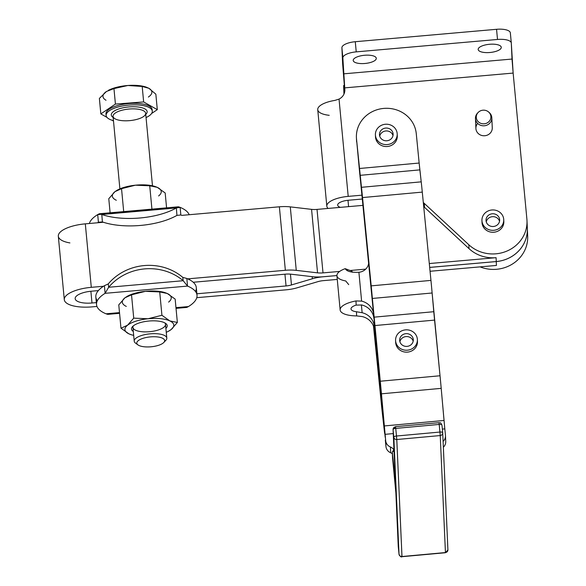 <?xml version="1.0" encoding="UTF-8"?>
<svg xmlns="http://www.w3.org/2000/svg" width="586" height="586" viewBox="0 0 586 586"><rect width="100%" height="100%" fill="white"/><g stroke="black" fill="none" stroke-linecap="round" stroke-linejoin="round"><path stroke-width="0.88" d="M362.522 199.006L348.37 200.251L362.522 199.006M361.394 304.896L362.133 312.719A16.364 15.302 177.5 0 1 374.22 326.102L377.325 359.108A30.003 28.055 -2.5 0 0 378.505 364.814A30.003 28.055 177.5 0 1 377.325 359.108L377.494 362.961A30.003 28.055 -2.5 0 0 377.509 363.064A30.003 28.055 -2.5 0 0 378.966 369.502A30.003 28.055 177.5 0 1 377.509 363.064A30.003 28.055 177.5 0 1 377.494 362.961L374.22 326.102A16.364 15.302 -2.5 0 0 362.133 312.719L356.456 311.752L356.64 315.905L362.302 316.587A16.364 15.302 177.5 0 1 374.388 329.969A16.364 15.302 -2.5 0 0 362.302 316.587L356.64 315.905L356.456 311.752A10.914 3.868 -5.4 0 1 356.163 305.108L355.98 300.948A21.821 7.735 174.6 0 0 340.136 309.848A21.821 7.735 174.6 0 0 356.64 315.905A21.821 7.735 -5.4 0 1 340.151 309.987A21.821 7.735 -5.4 0 1 355.98 300.948L356.163 305.108L361.789 304.984A16.364 15.302 177.5 0 1 373.875 318.366A16.364 15.302 -2.5 0 0 361.789 304.984L356.163 305.108A10.914 3.868 174.6 0 0 351.014 308.961A10.914 3.868 174.6 0 0 356.456 311.752L362.133 312.719L361.394 304.896M395.579 340.51L395.667 342.444A10.914 10.204 -2.5 0 0 396.363 345.63A10.914 10.204 -2.5 0 0 408.75 351.944A10.914 10.204 -2.5 0 0 417.466 341.477L417.378 339.543A10.914 10.204 177.5 0 1 408.662 350.01A10.914 10.204 177.5 0 1 396.275 343.696A10.914 10.204 177.5 0 1 395.579 340.51A10.914 10.204 177.5 0 1 406.025 329.837A10.914 10.204 177.5 0 1 417.378 339.543M404.193 336.979A6.82 6.373 -2.5 0 0 399.908 341.77A6.82 6.373 177.5 0 1 404.193 336.979A6.82 6.373 177.5 0 1 413.174 341.184A6.82 6.373 -2.5 0 0 404.193 336.979M404.062 334.079A6.82 6.373 -2.5 0 0 399.667 340.334A6.82 6.373 -2.5 0 0 406.765 346.399A6.82 6.373 -2.5 0 0 413.291 339.726A6.82 6.373 -2.5 0 0 404.062 334.079A6.82 6.373 177.5 0 1 413.211 341.015A6.82 6.373 177.5 0 1 402.164 344.986A6.82 6.373 177.5 0 1 404.062 334.079M396.275 343.696A10.914 10.204 -2.5 0 0 414.925 346.436A10.914 10.204 -2.5 0 0 408.237 329.947A10.914 10.204 -2.5 0 0 396.275 343.696M375.406 134.897L375.487 136.831A10.914 10.204 -2.5 0 0 376.19 140.025A10.914 10.204 -2.5 0 0 388.577 146.332A10.914 10.204 -2.5 0 0 397.286 135.864L397.205 133.93A10.914 10.204 177.5 0 1 388.489 144.398A10.914 10.204 177.5 0 1 376.102 138.091A10.914 10.204 177.5 0 1 375.406 134.897A10.914 10.204 177.5 0 1 385.852 124.225A10.914 10.204 177.5 0 1 397.205 133.93M384.013 131.367A6.82 6.373 -2.5 0 0 379.735 136.164A6.82 6.373 177.5 0 1 384.013 131.367A6.82 6.373 177.5 0 1 393.001 135.571A6.82 6.373 -2.5 0 0 384.013 131.367M383.889 128.466A6.82 6.373 -2.5 0 0 379.494 134.721A6.82 6.373 -2.5 0 0 386.584 140.786A6.82 6.373 -2.5 0 0 393.118 134.113A6.82 6.373 -2.5 0 0 383.889 128.466A6.82 6.373 177.5 0 1 393.03 135.403A6.82 6.373 177.5 0 1 381.991 139.38A6.82 6.373 177.5 0 1 383.889 128.466M376.102 138.091A10.914 10.204 -2.5 0 0 394.752 140.823A10.914 10.204 -2.5 0 0 388.057 124.335A10.914 10.204 -2.5 0 0 376.102 138.091M481.941 220.622L482.029 222.555A10.914 10.204 -2.5 0 0 482.725 225.749A10.914 10.204 -2.5 0 0 495.119 232.056A10.914 10.204 -2.5 0 0 503.828 221.589L503.74 219.655A10.914 10.204 177.5 0 1 495.031 230.122A10.914 10.204 177.5 0 1 482.644 223.815A10.914 10.204 177.5 0 1 481.941 220.622A10.914 10.204 177.5 0 1 492.387 209.949A10.914 10.204 177.5 0 1 503.74 219.655M490.555 217.091A6.82 6.373 -2.5 0 0 486.27 221.882A6.82 6.373 177.5 0 1 490.555 217.091A6.82 6.373 177.5 0 1 499.543 221.296A6.82 6.373 -2.5 0 0 490.555 217.091M490.423 214.19A6.82 6.373 -2.5 0 0 486.028 220.446A6.82 6.373 -2.5 0 0 493.126 226.511A6.82 6.373 -2.5 0 0 499.653 219.838A6.82 6.373 -2.5 0 0 490.423 214.19A6.82 6.373 177.5 0 1 499.572 221.127A6.82 6.373 177.5 0 1 488.534 225.105A6.82 6.373 177.5 0 1 490.423 214.19M482.644 223.815A10.914 10.204 -2.5 0 0 501.294 226.54A10.914 10.204 -2.5 0 0 494.591 210.059A10.914 10.204 -2.5 0 0 482.644 223.815M526.909 224.438A34.098 31.878 177.5 0 1 496.261 261.546L429.677 267.399L496.261 261.546L496.086 257.679L429.296 263.546L496.086 257.679A34.098 31.878 177.5 0 1 469.005 248.632L424.484 207.283A40.917 38.251 -2.5 0 0 423.707 206.58A40.917 38.251 177.5 0 1 424.484 207.283L424.308 203.415A40.917 38.251 -2.5 0 0 423.312 202.514A40.917 38.251 177.5 0 1 424.308 203.415L424.484 207.283L469.005 248.632L468.837 244.765L424.308 203.415L468.837 244.765A34.098 31.878 -2.5 0 0 507.351 250.881A34.098 31.878 -2.5 0 0 526.887 219.091L513.146 73.082L526.887 219.091A34.098 31.878 177.5 0 1 526.99 220.563A34.098 31.878 177.5 0 1 506.634 251.189A34.098 31.878 177.5 0 1 468.837 244.765L469.005 248.632A34.098 31.878 -2.5 0 0 496.086 257.679L496.261 261.546A34.098 31.878 -2.5 0 0 527.334 228.298L526.99 220.563M348.721 284.628L345.733 280.965A21.821 7.735 -5.4 0 1 339.997 279.178A21.821 7.735 -5.4 0 1 336.913 275.567L323.179 276.753L336.913 275.552A21.821 7.735 -5.4 0 1 339.682 271.421L323.003 272.886A10.914 3.868 -5.4 0 1 317.546 272.849L296.26 270.366A21.821 7.735 174.6 0 0 285.353 270.285L187.74 278.855A50.462 17.888 174.6 0 0 186.824 278.467A50.462 17.888 -5.4 0 1 187.74 278.855A50.462 17.888 -5.4 0 1 193.248 282.254A50.462 17.888 -5.4 0 1 195.497 291.513M116.314 200.258A24.546 8.702 -5.4 0 1 114.973 191.651A24.546 8.702 174.6 0 0 116.314 200.258M117.581 189.967A24.546 8.702 -5.4 0 1 135.447 185.191A24.546 8.702 -5.4 0 1 154.843 186.421A24.546 8.702 174.6 0 0 154.689 186.377A24.546 8.702 174.6 0 0 135.447 185.191A24.546 8.702 174.6 0 0 117.815 189.849A24.546 8.702 174.6 0 0 117.581 189.967M157.26 187.337A24.546 8.702 -5.4 0 1 158.608 195.951A24.546 8.702 174.6 0 0 157.26 187.337L165.179 192.97L157.26 187.337L149.73 185.791L154.968 186.458L157.26 187.337M108.784 198.713L114.973 191.651L117.405 190.062L121.536 188.663L135.447 185.191L149.73 185.791L135.447 185.191L121.536 188.663L123.697 211.612L121.536 188.663L114.973 191.651L108.784 198.713L110.109 212.806L108.784 198.713M151.928 209.129L149.73 185.791L151.928 209.129M166.578 207.847L165.179 192.97L166.578 207.847M115.391 112.966A16.364 5.801 174.6 0 0 113.061 116.358A16.364 5.801 -5.4 0 1 115.391 112.966A16.364 5.801 -5.4 0 1 133.462 108.857A16.364 5.801 -5.4 0 1 145.65 113.296A16.364 5.801 174.6 0 0 133.462 108.857A16.364 5.801 174.6 0 0 115.391 112.966M89.365 223.493A50.462 17.888 -5.4 0 1 97.701 214.608L99.393 213.744L101.803 214.498L102.396 221.94A50.462 20.708 -4.6 0 0 176.943 215.392A50.462 20.708 175.4 0 1 102.396 221.94L98.419 222.226A50.462 17.888 174.6 0 0 97.54 222.775L103.37 222.262L97.54 222.775A50.462 17.888 -5.4 0 1 98.419 222.226L102.396 221.94L101.803 214.498A50.462 20.708 -4.6 0 0 176.349 207.949A50.462 20.708 175.4 0 1 101.803 214.498L176.349 207.949L97.701 214.608L98.419 222.226L97.701 214.608A50.462 17.888 174.6 0 0 89.365 223.493M180.129 207.363A50.462 17.888 -5.4 0 1 189.183 214.725A50.462 17.888 174.6 0 0 180.129 207.363L176.349 207.949L178.437 206.799L180.129 207.363L180.532 211.627L180.129 207.363M133.418 325.794A17.939 6.358 174.6 0 0 132.612 326.519A17.939 6.358 174.6 0 0 133.308 331.493A17.939 6.358 -5.4 0 1 133.418 325.794A17.939 6.358 -5.4 0 1 156.784 320.952A17.939 6.358 -5.4 0 1 165.897 328.424A17.939 6.358 174.6 0 0 165.662 323.413A17.939 6.358 174.6 0 0 150.434 320.908A17.939 6.358 174.6 0 0 134.055 325.333A17.939 6.358 174.6 0 0 133.418 325.794M166.805 338.085L165.516 324.373A16.364 5.801 174.6 0 0 164.761 322.864A16.364 5.801 -5.4 0 1 149.767 331.676A16.364 5.801 -5.4 0 1 133.388 325.816A16.364 5.801 174.6 0 0 132.927 327.435L134.223 341.155A16.364 5.801 -5.4 0 1 136.553 337.763A16.364 5.801 -5.4 0 1 154.623 333.646A16.364 5.801 -5.4 0 1 166.805 338.085A16.364 5.801 -5.4 0 1 164.483 341.47A16.364 5.801 174.6 0 0 165.794 340.393A16.364 5.801 174.6 0 0 157.59 333.793A16.364 5.801 174.6 0 0 136.553 337.763A16.364 5.801 174.6 0 0 135.644 343.228L138.018 344.927A13.976 4.952 -5.4 0 1 138.794 340.254A13.976 4.952 -5.4 0 1 156.77 336.862A13.976 4.952 -5.4 0 1 163.78 342.502A13.976 4.952 -5.4 0 1 151.188 346.773A13.976 4.952 -5.4 0 1 138.018 344.927M169.837 320.908A24.546 8.702 174.6 0 0 148.016 318.755A24.546 8.702 174.6 0 0 127.543 325.215A24.546 8.702 174.6 0 0 128.883 333.83A24.546 8.702 174.6 0 0 133.674 335.36A24.546 8.702 -5.4 0 1 131.462 334.789A24.546 8.702 -5.4 0 1 128.883 333.83L120.972 328.197L127.543 325.215L133.725 318.147L148.016 318.755L161.919 315.275L159.722 291.938L164.959 292.604L167.252 293.483L175.163 299.109L167.252 293.483L159.722 291.938L145.438 291.33A24.546 8.702 174.6 0 0 127.807 295.989A24.546 8.702 174.6 0 0 127.572 296.113A24.546 8.702 -5.4 0 1 145.438 291.33L159.722 291.938L161.919 315.275L148.016 318.755A24.546 8.702 -5.4 0 1 169.837 320.908A24.546 8.702 -5.4 0 1 171.178 329.522A24.546 8.702 174.6 0 0 169.837 320.908L161.919 315.275L169.837 320.908L177.36 322.454L169.837 320.908M166.263 332.291A24.546 8.702 174.6 0 0 171.178 329.522L177.36 322.454L175.163 299.109L177.36 322.454L171.178 329.522A24.546 8.702 -5.4 0 1 168.329 331.324A24.546 8.702 -5.4 0 1 166.263 332.291M118.775 304.859L124.965 297.791A24.546 8.702 174.6 0 0 126.305 306.405A24.546 8.702 -5.4 0 1 124.965 297.791L127.396 296.208L131.528 294.809L145.438 291.33L131.528 294.809L133.725 318.147L131.528 294.809L124.965 297.791L118.775 304.859L120.972 328.197L118.775 304.859M168.6 302.098A24.546 8.702 174.6 0 0 167.252 293.483A24.546 8.702 -5.4 0 1 168.6 302.098M164.834 292.568A24.546 8.702 174.6 0 0 164.681 292.517A24.546 8.702 174.6 0 0 145.438 291.33A24.546 8.702 -5.4 0 1 164.834 292.568M131.308 334.745L128.883 333.83L131.308 334.745M168.563 331.2L171.178 329.522L168.563 331.2M133.725 318.147L127.543 325.215A24.546 8.702 -5.4 0 1 148.016 318.755L133.725 318.147M127.543 325.215L120.972 328.197L128.883 333.83A24.546 8.702 -5.4 0 1 127.543 325.215M176.034 308.361L186.751 307.423L188.45 306.559L175.968 307.657L188.45 306.559A50.462 17.888 174.6 0 0 187.535 286.085L105.114 293.322A50.462 17.888 174.6 0 0 106.022 313.803L119.507 312.616L106.022 313.803L107.714 314.367L119.573 313.327M488.849 112.226A8.182 7.647 177.5 0 1 491.793 117.442A8.182 7.647 177.5 0 1 491.815 117.793A8.182 7.647 177.5 0 1 491.822 118.028A8.182 7.647 177.5 0 1 483.853 125.807A8.182 7.647 177.5 0 1 475.466 118.519A8.182 7.647 177.5 0 1 477.927 112.717M475.466 118.519L475.905 128.481A8.182 7.647 -2.5 0 0 484.424 135.762A8.182 7.647 -2.5 0 0 492.262 127.755L491.815 117.793M490.892 116.885A7.303 6.827 177.5 0 1 480.974 123.39A7.303 6.827 177.5 0 1 478.205 112.409A7.303 6.827 177.5 0 1 488.548 111.948A7.303 6.827 177.5 0 1 490.892 116.885A7.303 6.827 -2.5 0 0 479.868 111.142A7.303 6.827 -2.5 0 0 480.007 122.972A7.303 6.827 -2.5 0 0 490.892 116.885M478.205 112.409L477.612 113.017A8.182 7.647 -2.5 0 0 480.718 125.323A8.182 7.647 -2.5 0 0 491.822 118.028A8.182 7.647 -2.5 0 0 489.193 112.505L488.548 111.948M108.388 314.199L106.022 313.803A50.462 17.888 -5.4 0 1 96.536 304.669A50.462 17.888 -5.4 0 1 105.114 293.322L104.396 285.704L105.114 293.322L108.652 287.265L183.198 280.716L108.652 287.265A50.462 46.008 -7.1 0 1 183.198 280.716A50.462 46.008 172.9 0 0 108.652 287.265L108.234 283.932L104.396 285.704A50.462 17.888 174.6 0 0 103.517 286.261A50.462 17.888 -5.4 0 1 104.396 285.704L108.234 283.932A50.462 46.008 -7.1 0 1 182.781 277.383A50.462 46.008 172.9 0 0 108.234 283.932L108.652 287.265L105.114 293.322L187.535 286.085A50.462 17.888 -5.4 0 1 197.021 295.212L196.303 287.594A50.462 17.888 174.6 0 0 193.248 282.254A50.462 17.888 174.6 0 0 187.74 278.855L285.353 270.285L279.375 206.799L181.763 215.377A50.462 17.888 174.6 0 0 180.847 214.981L176.943 215.392L176.349 207.949L176.943 215.392L180.847 214.981L180.532 211.627L180.847 214.981A50.462 17.888 -5.4 0 1 181.763 215.377L279.375 206.799A21.821 7.735 -5.4 0 1 290.29 206.88L311.569 209.363A10.914 3.868 174.6 0 0 317.026 209.407L363.144 205.356L317.026 209.407L323.003 272.886L339.682 271.421A21.821 7.735 -5.4 0 1 345.183 268.666L350.135 270.505L345.183 268.666L347.828 270.944M69.917 242.926A27.549 9.764 -5.4 0 1 59.53 232.876A27.549 9.764 -5.4 0 1 85.314 223.852L97.54 222.775L85.314 223.852A27.549 9.764 174.6 0 0 58.322 236.195L64.299 299.68A27.549 9.764 -5.4 0 1 91.291 287.33A27.549 9.764 174.6 0 0 64.284 299.512A27.549 9.764 174.6 0 0 92.156 306.866L96.961 306.441L92.156 306.866A27.549 9.764 -5.4 0 1 64.299 299.68M97.342 300.75A50.462 17.888 -5.4 0 1 98.353 290.597A50.462 17.888 174.6 0 0 95.826 297.051L96.536 304.669M183.198 280.716L182.781 277.383L186.824 278.467L182.781 277.383L183.198 280.716L187.535 286.085L183.198 280.716M187.535 286.085L186.824 278.467L187.535 286.085M103.517 286.261A50.462 17.888 174.6 0 0 98.353 290.597A50.462 17.888 -5.4 0 1 103.517 286.261L91.291 287.33L85.314 223.852L91.291 287.33L103.517 286.261M197.021 295.212A50.462 17.888 -5.4 0 1 188.45 306.559M193.248 282.254L285.521 274.153A10.914 3.868 -5.4 0 1 290.978 274.189L312.265 276.673A21.821 7.735 174.6 0 0 323.179 276.753L323.179 276.775A21.821 7.735 174.6 0 0 312.353 278.768L291.454 284.95A10.914 3.868 -5.4 0 1 286.049 285.946L196.881 293.784L286.049 285.946A10.914 3.868 174.6 0 0 291.454 284.95L290.436 274.138L291.454 284.95L312.353 278.768A21.821 7.735 -5.4 0 1 323.179 276.775L336.913 275.567L323.172 276.753A21.821 7.735 -5.4 0 1 312.265 276.673L290.978 274.189A10.914 3.868 174.6 0 0 285.521 274.153L193.248 282.254M196.779 297.673L286.217 289.814A21.821 7.735 174.6 0 0 297.036 287.829L317.934 281.639A10.914 3.868 -5.4 0 1 323.347 280.643L337.272 279.419L323.347 280.643A10.914 3.868 174.6 0 0 317.934 281.639L297.036 287.829A21.821 7.735 -5.4 0 1 286.217 289.814L196.779 297.673M96.346 302.61L91.987 302.999A16.635 5.897 -5.4 0 1 75.154 298.552A16.635 5.897 -5.4 0 1 91.467 291.198L98.353 290.597L91.467 291.198A16.635 5.897 174.6 0 0 75.162 298.655A16.635 5.897 174.6 0 0 91.987 302.999L90.881 291.257L91.987 302.999L96.346 302.61M358.903 272.27A10.914 10.204 -2.5 0 0 368.726 262.191A10.914 10.204 177.5 0 1 358.903 272.27L361.613 301.116L355.98 300.948L361.613 301.116A16.364 15.302 177.5 0 1 373.546 313.327A16.364 15.302 -2.5 0 0 361.613 301.116L358.903 272.27C351.402 272.637 346.831 271.443 345.183 268.666A21.821 7.735 174.6 0 0 339.682 271.421A21.821 7.735 174.6 0 0 336.913 275.552A21.821 7.735 -5.4 0 1 336.913 275.552A21.821 7.735 174.6 0 0 336.913 275.567A21.821 7.735 174.6 0 0 336.921 275.706L340.151 309.987M375.56 342.422L384.13 426.982A24.546 0.432 84.8 0 1 385.2 437.237A24.546 0.432 -95.2 0 0 384.13 426.982L381.09 399.593L381.808 399.527L381.09 399.593L375.56 342.422M377.523 354.742A30.003 28.055 177.5 0 1 376.981 351.373L373.758 315.751L376.981 351.373A30.003 28.055 -2.5 0 0 377.523 354.742M352.369 272.241L351.915 271.164L350.135 270.505L351.915 271.164M366.14 235.821A30.003 28.055 -2.5 0 0 366.228 237.088L368.675 263.077L366.228 237.088A30.003 28.055 177.5 0 1 366.14 235.821M425.714 227.002A30.003 28.055 177.5 0 1 425.883 228.767A30.003 28.055 -2.5 0 0 425.714 227.002M365.693 269.135L350.135 270.505L365.693 269.135M382.292 412.756A24.546 0.432 84.8 0 1 381.222 402.494L373.685 328.028A24.546 0.432 84.8 0 1 373.472 326.109A24.546 0.432 -95.2 0 0 373.685 328.028L381.222 402.494A24.546 0.432 -95.2 0 0 382.292 412.756L384.614 433.296L382.292 412.756M374.74 333.661L374.557 333.676A24.546 0.432 84.8 0 1 375.626 343.931A24.546 0.432 -95.2 0 0 374.557 333.676L374.74 333.661M373.809 327.069L374.557 333.676L373.809 327.069M385.332 440.137L385.962 446.561A8.182 7.647 -2.5 0 0 390.679 452.788A8.182 7.647 177.5 0 1 392.371 453.754A8.182 7.647 -2.5 0 0 390.679 452.788L390.423 446.986A8.182 7.647 177.5 0 1 393.726 449.565A8.182 7.647 -2.5 0 0 390.423 446.986L390.679 452.788A8.182 7.647 177.5 0 1 385.962 446.561L385.698 440.76A8.182 7.647 -2.5 0 0 390.423 446.986A8.182 7.647 177.5 0 1 385.698 440.76L385.962 446.561L385.332 440.137M443.097 441.419A8.182 7.647 -2.5 0 0 445.455 435.303L444.818 428.879L442.349 429.106L444.818 428.879L445.455 435.303A8.182 7.647 177.5 0 1 445.477 435.684A8.182 7.647 177.5 0 1 443.097 441.419M393.25 433.589L385.068 434.336L385.698 440.76L381.449 393.814A24.546 0.432 -95.2 0 0 380.277 381.222L372.374 298.45A24.546 0.432 -95.2 0 0 371.202 285.858L362.536 197.563A24.546 0.432 -95.2 0 0 361.467 187.308L356.515 139.08L359.526 171.398A24.546 0.432 -95.2 0 0 360.595 181.653L373.765 315.876A24.546 0.432 -95.2 0 0 374.945 328.46L384.028 424.645A24.546 0.432 -95.2 0 0 385.2 437.237A24.546 0.432 84.8 0 1 384.028 424.645L374.945 328.46A24.546 0.432 84.8 0 1 373.765 315.876L360.595 181.653A24.546 0.432 84.8 0 1 359.526 171.398L356.515 139.08L359.401 168.497L419.151 163.04L421.217 181.843A24.546 0.432 84.8 0 1 422.286 192.105L430.952 280.401A24.546 0.432 84.8 0 1 432.124 292.993L440.027 375.765A24.546 0.432 84.8 0 1 441.199 388.357L444.818 428.879L444.042 420.484L384.291 425.941L385.068 434.336L393.25 433.589M445.712 441.104A8.182 7.647 177.5 0 1 443.353 447.221A8.182 7.647 -2.5 0 0 445.734 441.485L445.477 435.684M416.265 133.623L419.151 163.04L416.265 133.623A30.003 28.055 -2.5 0 0 383.647 108.425A30.003 28.055 -2.5 0 0 356.515 139.08A30.003 28.055 177.5 0 1 356.413 137.681A30.003 28.055 177.5 0 1 384.394 108.366A30.003 28.055 177.5 0 1 416.265 133.623M397.198 134.905A10.914 10.204 177.5 0 1 386.841 146.544A10.914 10.204 177.5 0 1 375.494 135.864M356.413 137.681L356.544 140.581A30.003 28.055 -2.5 0 0 356.64 141.98A30.003 28.055 177.5 0 1 356.515 139.182M381.449 393.814L441.199 388.357A24.546 0.432 -95.2 0 0 440.027 375.765L380.277 381.222A24.546 0.432 84.8 0 1 381.449 393.814L384.291 425.941L444.042 420.484L441.199 388.357L381.449 393.814M372.374 298.45L432.124 292.993A24.546 0.432 -95.2 0 0 430.952 280.401L371.202 285.858A24.546 0.432 84.8 0 1 372.374 298.45L374.813 325.56L434.563 320.103L433.779 311.708L374.029 317.165L433.779 311.708L432.124 292.993L372.374 298.45M380.277 381.222L440.027 375.765L434.563 320.103L374.813 325.56L380.277 381.222M417.371 340.51A10.914 10.204 177.5 0 1 407.014 352.149A10.914 10.204 177.5 0 1 395.675 341.477M360.112 175.331L419.862 169.874L419.151 163.04L359.401 168.497L361.467 187.308A24.546 0.432 84.8 0 1 362.536 197.563L422.286 192.105A24.546 0.432 -95.2 0 0 421.217 181.843L361.467 187.308L421.217 181.843L419.862 169.874L360.112 175.331M371.202 285.858L430.952 280.401L422.286 192.105L362.536 197.563L371.202 285.858M496.261 261.568A34.098 31.878 -2.5 0 0 527.334 228.306A34.098 31.878 177.5 0 1 527.334 228.313A34.098 31.878 177.5 0 1 496.261 261.568L429.677 267.421L496.261 261.568L496.43 265.436L430.058 271.267L496.43 265.436L496.261 261.568M284.942 274.204L286.049 285.946L284.942 274.204M290.29 206.88L296.26 270.366L317.546 272.849L311.569 209.363L290.29 206.88A21.821 7.735 174.6 0 0 279.375 206.799L285.353 270.285A21.821 7.735 -5.4 0 1 296.26 270.366L290.29 206.88M323.003 272.886L317.026 209.407A10.914 3.868 -5.4 0 1 311.569 209.363L317.546 272.849A10.914 3.868 174.6 0 0 323.003 272.886M312.155 276.658L312.353 278.768L312.155 276.658M527.407 230.694L527.576 234.561A34.098 31.878 177.5 0 1 480.066 266.872A34.098 31.878 -2.5 0 0 527.678 236.033L527.334 228.313M489.537 44.28A11.595 4.109 174.6 0 0 478.183 49.48A11.595 4.109 174.6 0 0 490.108 52.484A11.595 4.109 174.6 0 0 501.264 47.305A11.595 4.109 174.6 0 0 489.537 44.28A11.595 4.109 -5.4 0 1 499.814 49.568A11.595 4.109 -5.4 0 1 479.817 51.326A11.595 4.109 -5.4 0 1 489.537 44.28M364.565 55.267A11.595 4.109 174.6 0 0 353.204 60.461A11.595 4.109 174.6 0 0 365.137 63.464A11.595 4.109 174.6 0 0 376.293 58.285A11.595 4.109 174.6 0 0 364.565 55.267A11.595 4.109 -5.4 0 1 374.842 60.548A11.595 4.109 -5.4 0 1 354.838 62.306A11.595 4.109 -5.4 0 1 364.565 55.267M340.378 207.356A10.914 3.868 -5.4 0 1 338.605 203.364A10.914 3.868 -5.4 0 1 348.37 200.251A10.914 3.868 174.6 0 0 337.683 205.144A10.914 3.868 174.6 0 0 340.378 207.356M362.126 195.16L348.201 196.383A21.821 7.735 174.6 0 0 328.094 208.433A21.821 7.735 -5.4 0 1 326.82 206.162A21.821 7.735 -5.4 0 1 348.201 196.383L362.126 195.16M355.277 41.716A13.639 4.835 174.6 0 0 341.909 47.744L342.861 57.897A13.639 4.835 -5.4 0 1 356.237 51.868L355.277 41.716L356.237 51.868L497.507 39.46L496.554 29.3L355.277 41.716L496.554 29.3L497.507 39.46L356.237 51.868A13.639 4.835 174.6 0 0 342.861 57.897L343.572 73.851L512.018 59.054L511.307 43.1A13.639 4.835 174.6 0 0 497.507 39.46A13.639 4.835 -5.4 0 1 511.3 43.012A13.639 4.835 -5.4 0 1 511.307 43.1L513.146 73.082L512.018 59.054L343.572 73.851L344.7 87.878L513.146 73.082L344.7 87.878L344.817 89.145A10.914 10.204 177.5 0 1 339.038 99.1L348.201 196.383L339.038 99.1A10.914 10.204 -2.5 0 0 344.854 89.621A10.914 10.204 -2.5 0 0 344.817 89.145L342.861 57.897L341.909 47.744L342.62 63.698L344.81 91.057L341.909 47.744A13.639 4.835 -5.4 0 1 355.277 41.716M344.531 92.529L343.645 86.904L343.967 94.097L343.652 85.483L344.531 92.529M510.347 32.941A13.639 4.835 174.6 0 0 510.347 32.86A13.639 4.835 174.6 0 0 496.554 29.3A13.639 4.835 -5.4 0 1 510.347 32.941L511.292 42.932M503.799 221.12A10.914 10.204 177.5 0 1 493.112 232.268A10.914 10.204 177.5 0 1 482.036 221.589M492.233 127.404A8.182 7.647 177.5 0 1 481.743 135.461A8.182 7.647 177.5 0 1 477.663 123.412M347.989 200.287L348.589 206.631L347.989 200.287M329.222 115.317A21.821 7.735 -5.4 0 1 317.934 108.315A21.821 7.735 -5.4 0 1 334.914 100.404L339.038 99.1L334.914 100.404A21.821 7.735 174.6 0 0 317.737 109.67L326.82 206.162M113.852 111.259A18.005 6.38 174.6 0 0 113.164 117.486A18.005 6.38 -5.4 0 1 113.852 111.259A18.005 6.38 -5.4 0 1 137.322 106.923A18.005 6.38 -5.4 0 1 145.753 114.416A18.005 6.38 174.6 0 0 137.322 106.923A18.005 6.38 174.6 0 0 113.852 111.259M152.477 185.806L145.65 113.296A16.364 5.801 -5.4 0 1 129.902 120.606A16.364 5.801 -5.4 0 1 113.061 116.358L119.888 188.875M109.436 110.666A23.184 8.219 174.6 0 0 113.464 120.635A23.184 8.219 -5.4 0 1 106.132 115.479A23.184 8.219 -5.4 0 1 109.436 110.666A23.184 8.219 -5.4 0 1 135.029 104.843A23.184 8.219 -5.4 0 1 152.294 111.128A23.184 8.219 -5.4 0 1 146.053 117.566A23.184 8.219 174.6 0 0 143.152 105.583A23.184 8.219 174.6 0 0 109.436 110.666M137.139 344.048A16.364 5.801 -5.4 0 1 134.223 341.155M148.829 88.274L155.847 94.17L148.829 88.274L142.193 86.464L145.907 87.014L148.829 88.274A24.546 8.702 -5.4 0 1 148.361 97.049A24.546 8.702 174.6 0 0 148.829 88.274M145.907 87.014L145.321 86.838A24.546 8.702 174.6 0 0 127.887 85.49L142.193 86.464L143.651 101.942L115.42 104.074L113.962 88.596L127.887 85.49A24.546 8.702 174.6 0 0 108.447 90.303A24.546 8.702 174.6 0 0 108.351 90.354A24.546 8.702 -5.4 0 1 127.887 85.49L113.962 88.596L106.476 91.467A24.546 8.702 174.6 0 0 106.015 100.243A24.546 8.702 -5.4 0 1 106.476 91.467L113.962 88.596L115.42 104.074L100.836 113.911L115.42 104.074L143.651 101.942L157.304 109.648L143.651 101.942L142.193 86.464L127.887 85.49A24.546 8.702 -5.4 0 1 145.658 86.94M99.378 98.426L106.476 91.467L99.378 98.426L100.836 113.911L99.378 98.426M113.501 121.06L112.029 120.233L113.501 121.06M106.996 117.39L100.836 113.911L106.996 117.39M151.591 113.501L157.304 109.648L155.847 94.17L157.304 109.648L151.591 113.501M106.154 114.702A23.184 8.219 -5.4 0 1 109.289 109.143A23.184 8.219 -5.4 0 1 135.923 103.341A23.184 8.219 -5.4 0 1 152.126 110.38M152.294 111.128L152.155 109.604A23.184 8.219 174.6 0 0 134.883 103.319A23.184 8.219 174.6 0 0 109.289 109.143A23.184 8.219 174.6 0 0 105.985 113.955L106.132 115.479M138.794 340.254A13.976 4.952 174.6 0 0 150.456 346.839A13.976 4.952 174.6 0 0 162.915 338.437A13.976 4.952 174.6 0 0 138.794 340.254M401.981 556.524L445.441 552.554L440.24 435.552L396.788 439.522L401.981 556.524L396.788 439.522L440.24 435.552L439.2 424.425L395.748 428.395L396.495 436.013L439.947 432.043A2.725 0.967 -5.6 0 1 442.708 432.746A2.725 0.967 -5.6 0 1 442.708 432.761A2.725 2.549 177.5 0 1 440.24 435.552L445.441 552.554A2.725 2.549 -2.5 0 0 447.902 549.763A2.725 2.549 177.5 0 1 445.441 552.554L401.981 556.524A2.725 2.549 177.5 0 1 399.015 554.231A2.725 2.549 -2.5 0 0 401.981 556.524M442.708 432.724L441.961 425.15A2.725 0.967 174.4 0 0 441.961 425.128A2.725 0.967 174.4 0 0 439.2 424.425L439.947 432.043L396.495 436.013L396.788 439.522A2.725 2.549 177.5 0 1 393.821 437.229L399.015 554.231A2.725 0.967 174.4 0 0 399.022 554.253A2.725 0.967 174.4 0 0 399.022 554.275M401.952 556.524L401.776 554.949L401.952 556.524M438.995 422.858L439.2 424.425A2.725 0.967 -5.6 0 1 441.961 425.128L442.716 432.893A2.725 2.549 -2.5 0 0 442.708 432.761A2.725 0.967 174.4 0 0 442.708 432.746A2.725 0.967 174.4 0 0 439.947 432.043L440.24 435.552A2.725 2.549 -2.5 0 0 442.716 432.893L447.916 549.895L445.433 552.73L401.981 556.7C401.22 557.425 400.231 556.605 399.022 554.253A2.725 0.967 -5.6 0 1 399.015 554.231L398.268 546.613A2.725 0.967 174.4 0 0 398.275 546.635A2.725 0.967 174.4 0 0 398.275 546.65M396.495 436.013A2.725 0.967 174.4 0 0 393.821 437.229A2.725 2.549 -2.5 0 0 396.788 439.522L395.748 428.395A2.725 0.967 174.4 0 0 393.074 429.611L393.821 437.229A2.725 0.967 -5.6 0 1 396.495 436.013M399.022 554.253L398.275 546.635A2.725 2.549 177.5 0 1 398.26 546.489A2.725 2.549 -2.5 0 0 398.268 546.613A2.725 0.967 -5.6 0 1 398.268 546.613L395.887 492.951L392.561 458.018A2.725 0.967 174.4 0 0 392.561 458.032A2.725 0.967 -5.6 0 1 392.561 458.018L395.887 492.951L399.015 554.231L393.821 437.229L393.074 429.611A2.725 2.549 177.5 0 1 393.067 429.487A2.725 2.549 -2.5 0 0 393.074 429.611L395.455 483.282L392.305 452.216A2.725 2.549 177.5 0 1 392.298 452.084A2.725 2.549 -2.5 0 0 392.305 452.216A2.725 0.967 -5.6 0 1 394.026 451.147A2.725 0.967 174.4 0 0 392.305 452.216L395.045 480.139A2.725 0.967 -5.6 0 1 395.294 479.692A2.725 0.967 174.4 0 0 395.045 480.139L395.455 483.282A2.725 2.549 177.5 0 1 395.447 483.15A2.725 2.549 -2.5 0 0 395.455 483.282L393.074 429.611A2.725 0.967 -5.6 0 1 395.748 428.395L395.543 426.652L395.748 428.395L439.2 424.425L438.995 422.682C440.584 423.466 439.94 421.231 441.961 425.128A2.725 0.967 -5.6 0 1 441.961 425.15M393.067 429.487A2.725 2.549 177.5 0 1 395.543 426.828L393.067 429.487L395.455 483.238M398.26 546.364A2.725 2.549 -2.5 0 0 398.26 546.489L395.88 492.826A2.725 2.549 -2.5 0 0 395.887 492.951A2.725 2.549 177.5 0 1 395.88 492.826L395.308 485.955A2.725 0.967 174.4 0 0 395.308 485.955A2.725 0.967 -5.6 0 1 395.301 485.94L392.561 458.032M117.815 189.849L117.405 190.062M127.807 295.989L127.396 296.208M168.746 331.105L168.329 331.324M99.393 213.744L178.437 206.799M510.347 32.86L511.3 43.012M163.78 342.502L165.794 340.393M393.953 449.455L392.298 452.084L392.554 457.893M438.995 422.682L395.543 426.652"/></g></svg>
